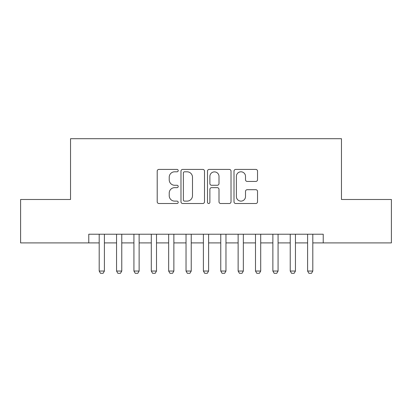 <?xml version="1.0" encoding="UTF-8"?>
<svg xmlns="http://www.w3.org/2000/svg" width="412" height="412" viewBox="0 0 412 412"><rect width="100%" height="100%" fill="white"/><g stroke="black" fill="none" stroke-linecap="round" stroke-linejoin="round"><path stroke-width="0.62" d="M178.211 170.609A1.195 1.195 0 0 0 177.021 169.414L158.908 169.414A1.705 1.705 0 0 0 157.204 171.119L157.204 201.803A1.705 1.705 0 0 0 158.908 203.507L177.021 203.507A1.195 1.195 0 0 0 178.211 202.318A1.195 1.195 0 0 0 177.021 201.123L174.678 201.123A5.454 5.454 0 0 1 169.219 195.669L169.219 193.11A5.454 5.454 0 0 1 174.678 187.656L177.021 187.656A1.195 1.195 0 0 0 178.211 186.461A1.195 1.195 0 0 0 177.021 185.266L174.678 185.266A5.454 5.454 0 0 1 169.219 179.812L169.219 177.258A5.454 5.454 0 0 1 174.678 171.799L177.021 171.799A1.195 1.195 0 0 0 178.211 170.609M255.821 181.435A1.705 1.705 0 0 0 257.526 179.73L257.526 171.119A1.705 1.705 0 0 0 255.821 169.414L235.705 169.414A1.705 1.705 0 0 0 234.001 171.119L234.001 201.803A1.705 1.705 0 0 0 235.705 203.507L255.821 203.507A1.705 1.705 0 0 0 257.526 201.803L257.526 191.405A1.705 1.705 0 0 0 255.821 189.7L247.21 189.7A1.705 1.705 0 0 0 245.506 191.405L245.506 196.56A4.558 4.558 0 0 1 240.948 201.123A4.558 4.558 0 0 1 236.385 196.56L236.385 176.362A4.558 4.558 0 0 1 240.948 171.799A4.558 4.558 0 0 1 245.506 176.362L245.506 179.73A1.705 1.705 0 0 0 247.21 181.435L255.821 181.435M88.771 242.905L20.6 242.905L20.6 199.485L70.534 199.485L70.534 138.7L341.466 138.7L341.466 199.485L391.4 199.485L391.4 242.905L323.229 242.905L323.229 234.222L88.771 234.222L88.771 242.905L99.189 242.905M204.507 171.119A1.705 1.705 0 0 0 202.802 169.414L182.686 169.414A1.705 1.705 0 0 0 180.981 171.119L180.981 201.803A1.705 1.705 0 0 0 182.686 203.507L202.802 203.507A1.705 1.705 0 0 0 204.507 201.803L204.507 171.119M209.198 169.414L229.314 169.414A1.705 1.705 0 0 1 231.019 171.119L231.019 201.803A1.705 1.705 0 0 1 229.314 203.507L220.703 203.507A1.705 1.705 0 0 1 218.999 201.803L218.999 189.36A1.705 1.705 0 0 0 217.294 187.656L211.583 187.656A1.705 1.705 0 0 0 209.878 189.36L209.878 202.318A1.195 1.195 0 0 1 208.683 203.507A1.195 1.195 0 0 1 207.493 202.318L207.493 171.119A1.705 1.705 0 0 1 209.198 169.414M104.401 242.905L116.555 242.905M121.767 242.905L133.926 242.905M139.132 242.905L151.292 242.905M156.503 242.905L168.657 242.905M173.869 242.905L186.028 242.905M191.235 242.905L203.394 242.905M208.606 242.905L220.765 242.905M225.972 242.905L238.131 242.905M243.343 242.905L255.497 242.905M260.708 242.905L272.868 242.905M278.074 242.905L290.233 242.905M295.445 242.905L307.599 242.905M312.811 242.905L323.229 242.905M184.561 171.799A1.195 1.195 0 0 0 183.371 172.994L183.371 199.928A1.195 1.195 0 0 0 184.561 201.123L187.033 201.123A5.454 5.454 0 0 0 192.492 195.669L192.492 177.258A5.454 5.454 0 0 0 187.033 171.799L184.561 171.799M218.999 176.444A4.558 4.558 0 0 0 214.441 171.886A4.558 4.558 0 0 0 209.878 176.444L209.878 183.561A1.705 1.705 0 0 0 211.583 185.266L217.294 185.266A1.705 1.705 0 0 0 218.999 183.561L218.999 176.444M104.401 234.222L104.401 271.044L103.098 273.3L100.492 273.3L99.189 271.044L99.189 234.222M99.189 271.044L104.401 271.044M121.767 234.222L121.767 271.044L120.464 273.3L117.858 273.3L116.555 271.044L116.555 234.222M116.555 271.044L121.767 271.044M139.132 234.222L139.132 271.044L137.829 273.3L135.229 273.3L133.926 271.044L133.926 234.222M133.926 271.044L139.132 271.044M156.503 234.222L156.503 271.044L155.2 273.3L152.595 273.3L151.292 271.044L151.292 234.222M151.292 271.044L156.503 271.044M173.869 234.222L173.869 271.044L172.566 273.3L169.96 273.3L168.657 271.044L168.657 234.222M168.657 271.044L173.869 271.044M191.235 234.222L191.235 271.044L189.937 273.3L187.331 273.3L186.028 271.044L186.028 234.222M186.028 271.044L191.235 271.044M208.606 234.222L208.606 271.044L207.303 273.3L204.697 273.3L203.394 271.044L203.394 234.222M203.394 271.044L208.606 271.044M225.972 234.222L225.972 271.044L224.669 273.3L222.063 273.3L220.765 271.044L220.765 234.222M220.765 271.044L225.972 271.044M243.343 234.222L243.343 271.044L242.04 273.3L239.434 273.3L238.131 271.044L238.131 234.222M238.131 271.044L243.343 271.044M260.708 234.222L260.708 271.044L259.406 273.3L256.8 273.3L255.497 271.044L255.497 234.222M255.497 271.044L260.708 271.044M278.074 234.222L278.074 271.044L276.771 273.3L274.171 273.3L272.868 271.044L272.868 234.222M272.868 271.044L278.074 271.044M295.445 234.222L295.445 271.044L294.142 273.3L291.536 273.3L290.233 271.044L290.233 234.222M290.233 271.044L295.445 271.044M312.811 234.222L312.811 271.044L311.508 273.3L308.902 273.3L307.599 271.044L307.599 234.222M307.599 271.044L312.811 271.044"/></g></svg>
